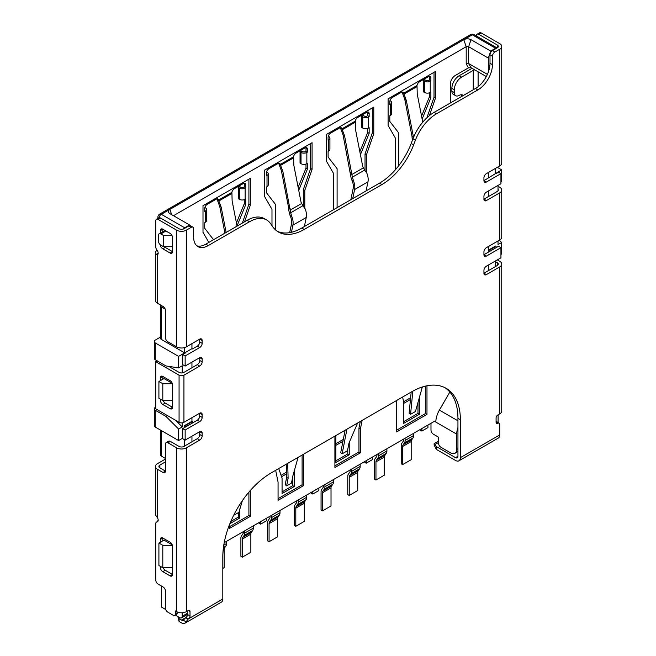 <?xml version="1.0" encoding="UTF-8"?>
<svg xmlns="http://www.w3.org/2000/svg" width="656" height="656" viewBox="0 0 656 656"><rect width="100%" height="100%" fill="white"/><g stroke="black" fill="none" stroke-linecap="round" stroke-linejoin="round"><path stroke-width="0.98" d="M497.051 47.978A3.436 1.984 120 0 0 495.6 48.257L490.713 51.078L488.31 58.072L468.63 46.715A1.714 0.992 0 0 0 466.203 46.715L173.512 215.701M486.334 76.563L471.065 67.748L468.491 67.839L455.272 75.465A6.872 3.969 -60 0 0 450.418 83.878L450.418 102.951M224.221 542.66L434.625 421.185A1.714 0.992 -60 0 1 435.486 421.095A1.714 0.992 -60 0 1 435.838 421.882L435.838 422.087A17.179 9.914 -60 0 1 439.397 410.115L449.836 392.026M304.786 226.304L304.786 224.573M304.786 208.231L304.786 190.396L312.076 169.363L312.076 142.713L264.704 170.06L264.704 196.71L271.986 209.33L271.986 225.672M429.418 115.604L435.477 98.113L435.477 71.471L388.106 98.818L388.106 125.468L395.396 138.088L395.396 169.756M366.483 190.683L366.483 188.953M366.483 172.61L366.483 154.775L373.772 133.742L373.772 107.092L326.401 134.439L326.401 161.089L333.691 173.709L333.691 209.617M396.609 400.496L396.609 431.91L426.974 414.379L426.974 385.777M362.145 420.389L360.415 428.868L360.415 452.812L358.955 451.968L358.955 428.024L360.3 421.455M360.415 452.812L334.904 467.531L334.904 436.117M275.684 470.311L278.062 482.119L278.062 500.356L303.572 485.629L302.113 484.784L302.113 455.051M303.572 454.206L303.572 485.629M244.54 221.818L250.371 204.984L250.371 178.334L202.999 205.689L202.999 232.331L208.829 242.433M250.371 490.442L250.371 516.338L229.354 528.474L229.354 525.005M248.911 179.178L248.911 204.147L250.371 204.984M242.351 223.073L248.911 204.147M213.536 239.711L204.705 228.263L204.705 222.655L205.312 222.302L205.312 211.084L204.705 211.437L204.705 208.633A3.436 1.984 -60 0 1 207.132 204.426L216.168 199.203A3.436 1.984 -60 0 1 217.882 199.039A3.436 1.984 -60 0 1 218.546 200.08L221.195 207.214L219.694 206.345L217.087 199.235L218.546 200.08L231.904 192.364A3.436 1.984 -60 0 1 234.29 188.748L243.327 183.524A3.436 1.984 -60 0 1 245.041 183.36A3.436 1.984 -60 0 1 245.754 184.926L245.754 187.731L245.147 188.083A4.125 2.378 0 0 1 239.317 188.083L239.317 199.301A4.125 2.378 0 0 0 245.147 199.301L245.754 198.957L245.754 204.565L237.021 225.959M303.326 206.181L303.326 189.559L310.616 168.518L310.616 143.557M275.389 229.764L275.389 204.287L266.402 192.643L266.402 187.034L267.008 186.681L267.008 175.464L266.402 175.816L266.402 173.012A3.436 1.984 -60 0 1 268.829 168.797L277.865 163.582A3.436 1.984 -60 0 1 279.587 163.41A3.436 1.984 -60 0 1 280.251 164.451L282.9 171.593L281.399 170.724L278.792 163.615L280.251 164.451L293.609 156.743A3.436 1.984 -60 0 1 295.987 153.119L305.024 147.903A3.436 1.984 -60 0 1 306.746 147.731A3.436 1.984 -60 0 1 307.459 149.306L307.459 152.11L306.852 152.463A4.125 2.378 0 0 1 301.022 152.463L301.022 163.68A4.125 2.378 0 0 0 306.852 163.68L307.459 163.328L307.459 168.945L298.726 190.33M426.917 117.785L434.018 97.277L434.018 72.308M398.791 165.615L398.791 133.037L389.803 121.401L389.803 115.784L390.41 115.44L390.41 104.214L389.803 104.566L389.803 101.762A3.436 1.984 -60 0 1 392.239 97.555L401.275 92.34A3.436 1.984 -60 0 1 402.989 92.168A3.436 1.984 -60 0 1 403.653 93.209L406.302 100.343L404.801 99.482L402.194 92.365L403.653 93.209L417.011 85.493A3.436 1.984 -60 0 1 419.389 81.877L428.434 76.654A3.436 1.984 -60 0 1 430.147 76.49A3.436 1.984 -60 0 1 430.861 78.064L430.861 80.868L430.254 81.213A4.125 2.378 0 0 1 424.424 81.213L424.424 92.439A4.125 2.378 0 0 0 430.254 92.439L430.861 92.086L430.861 97.695L422.128 119.089M365.031 170.56L365.031 153.939L372.313 132.897L372.313 107.937M337.094 207.649L337.094 168.658L328.107 157.022L328.107 151.413L328.713 151.06L328.713 139.843L328.107 140.187L328.107 137.383A3.436 1.984 -60 0 1 330.534 133.176L339.57 127.961A3.436 1.984 -60 0 1 341.292 127.789A3.436 1.984 -60 0 1 341.948 128.83L344.597 135.972L343.096 135.103L340.497 127.986L341.948 128.83L355.314 121.114A3.436 1.984 -60 0 1 357.692 117.498L366.729 112.283A3.436 1.984 -60 0 1 368.442 112.11A3.436 1.984 -60 0 1 369.156 113.685L369.156 116.489L368.549 116.842A4.125 2.378 0 0 1 362.719 116.842L362.719 128.059A4.125 2.378 0 0 0 368.549 128.059L369.156 127.707L369.156 133.316L360.423 154.709M396.609 430.229L425.514 413.542L425.514 386.089M419.438 397.282L419.438 414.239L403.653 423.358L403.653 402.317L402.628 397.019M334.904 465.85L358.955 451.968M349.238 442.529L349.238 454.772L335.88 462.488L335.88 435.559M421.874 428.548L421.874 431.066L427.942 427.564L427.942 425.039M366.245 460.66L366.245 463.185L372.313 459.684L372.313 457.158M312.797 491.516L312.797 494.042L318.873 490.532L318.873 488.007M260.571 521.668L260.571 524.193L266.648 520.692L266.648 518.166M294.216 471.106L294.216 486.539L282.072 493.55L282.072 478.126L278.702 468.564M278.062 498.667L302.113 484.784M239.801 508.859L239.801 517.953L229.887 523.677M229.354 526.793L248.911 515.501L248.911 492.123M420.414 429.385L420.414 430.229L421.874 431.066M364.785 461.504L364.785 462.349L366.245 463.185M311.346 492.361L311.346 493.197L312.797 494.042M259.112 522.512L259.112 523.357L260.571 524.193M244.155 183.221A3.436 1.984 -60 0 1 244.294 184.09L244.294 186.894L243.688 187.247A2.058 1.189 180 0 1 240.777 187.247L239.801 186.681L238.349 187.526L239.317 188.083M236.439 222.974L244.294 203.721L244.294 199.678M305.852 147.592A3.436 1.984 -60 0 1 305.999 148.461L305.999 151.274L305.393 151.618A2.058 1.189 180 0 1 302.473 151.618L301.506 151.06L300.046 151.905L301.022 152.463M305.999 164.057L305.999 168.1L298.144 187.354M367.557 111.971A3.436 1.984 -60 0 1 367.696 112.84L367.696 115.645L367.089 115.997A2.058 1.189 180 0 1 364.178 115.997L363.203 115.44L361.751 116.276L362.719 116.842M367.696 128.437L367.696 132.479L359.841 151.725M429.254 76.35A3.436 1.984 -60 0 1 429.401 77.219L429.401 80.024L428.794 80.376A2.058 1.189 180 0 1 425.875 80.376L424.908 79.811L423.448 80.655L424.424 81.213M429.401 92.816L429.401 96.85L421.546 116.104M158.162 519.855A3.436 1.984 0 0 0 157.907 520.618A3.436 1.984 0 0 0 158.014 521.118M457.945 427.327A17.179 9.914 120 0 0 456.732 434.141L456.732 449.376A8.585 4.961 -120 0 1 454.952 453.304A8.585 4.961 -120 0 1 450.656 452.878L440.939 447.269A3.436 1.984 -120 0 1 438.511 443.062L438.511 437.175L433.411 434.223A3.436 1.984 -120 0 1 430.984 430.016L430.984 423.284M182.229 372.911L182.229 365.777L178.588 367.885L178.588 356.38L155.267 342.924A3.436 1.984 0 0 1 154.258 341.522A3.436 1.984 0 0 1 155.267 340.111L160.335 337.192M167.411 415.568L165.952 416.412L155.267 410.238A3.436 1.984 0 0 1 154.258 408.836A3.436 1.984 0 0 1 155.267 407.433L155.751 407.155M250.371 516.338L248.911 515.501M233.872 514.886L234.397 513.878M242.376 500.635L238.956 512.27L234.094 515.075M239.801 517.953L238.349 517.108L238.349 512.623M238.349 517.108L230.805 521.463M426.974 414.379L425.514 413.542M403.555 401.816L410.623 397.733M335.88 443.694L343.301 439.405M281.088 475.329L286.483 472.205M417.987 402.456L417.987 413.395L403.653 421.677M403.653 403.44L410.451 399.512M349.238 454.772L347.778 453.927L347.778 449.237M347.778 453.927L335.88 460.799M335.88 445.375L342.932 441.299M281.58 476.723L286.533 473.87M292.756 476.592L292.756 485.694L282.072 491.869M430.861 97.695L429.401 96.85M361.751 116.276L361.751 127.502L362.719 128.059M328.713 151.06A4.125 2.378 0 0 0 329.919 149.379L329.919 138.154A4.125 2.378 0 0 0 328.713 136.473L328.279 136.227M423.448 80.655L423.448 91.873L424.424 92.439M390.41 115.44A4.125 2.378 0 0 0 391.624 113.75L391.624 102.533A4.125 2.378 0 0 0 390.41 100.852L389.984 100.606M300.046 151.905L300.046 163.123L301.022 163.68M267.008 186.681A4.125 2.378 0 0 0 268.214 185L268.214 173.783A4.125 2.378 0 0 0 267.008 172.093L266.582 171.847M238.349 187.526L238.349 198.743L239.317 199.301M205.312 222.302A4.125 2.378 0 0 0 206.517 220.621L206.517 209.403A4.125 2.378 0 0 0 205.312 207.722L204.877 207.468M369.156 116.489L367.696 115.645M328.713 139.843A4.125 2.378 0 0 0 329.919 138.154M430.861 80.868L429.401 80.024M390.41 104.214A4.125 2.378 0 0 0 391.624 102.533M307.459 152.11L305.999 151.274M267.008 175.464A4.125 2.378 0 0 0 268.214 173.783M245.754 187.731L244.294 186.894M205.312 211.084A4.125 2.378 0 0 0 206.517 209.403M355.314 121.114L355.536 129.658L362.76 166.649L364.654 170.076L352.37 177.169L344.597 135.972M352.715 198.629L354.609 189.543A13.743 7.938 -120 0 0 353.527 180.949L351.788 179.949L351.099 177.956L343.096 135.103M350.32 172.093L351.829 172.963M353.527 180.949L352.37 177.169M351.788 179.949A11.677 6.74 60 0 1 353.182 188.37L350.821 199.727M366.073 190.921L367.967 181.835A13.743 7.938 -120 0 0 366.884 173.241L364.654 170.076M417.011 85.493L417.232 94.038L422.735 122.205M413.526 137.407L406.302 100.343M413.526 137.334L412.025 136.464L412.271 140.655M412.025 136.464L404.801 99.482M293.609 156.743L293.831 165.279L301.055 202.269L302.949 205.705L290.665 212.79L282.9 171.593M290.124 208.583L288.624 207.714L288.624 209.797L290.083 215.57L291.822 216.578L290.665 212.79M290.083 215.57A11.677 6.74 60 0 1 291.485 223.991L289.681 232.642M291.428 232.281L292.904 225.172A13.743 7.938 -120 0 0 291.822 216.578M304.376 226.541L306.27 217.456A13.743 7.938 -120 0 0 305.179 208.862L302.949 205.705M288.624 207.714L281.399 170.724M231.904 192.364L232.126 200.908L237.054 226.131M224.926 233.142L219.694 206.345M226.123 232.445L221.195 207.214M369.156 133.316L367.696 132.479M307.459 168.945L305.999 168.1M244.294 203.721L245.754 204.565M304.786 190.396L303.326 189.559M312.076 169.363L310.616 168.518M366.483 154.775L365.031 153.939M373.772 133.742L372.313 132.897M419.438 414.239L417.987 413.395M422.349 386.974L415.437 411.509L410.574 414.313L409.114 413.165L411.173 392.083M410.574 414.313L412.837 391.14M345.097 430.238L340.718 452.656L342.145 453.821L346.958 429.155M357.602 423.013L348.967 443.169L347.491 450.729L342.145 453.821M360.415 428.868L358.955 428.024M294.216 486.539L292.756 485.694M298.103 457.363L292.97 475.493L291.494 483.062L286.639 485.866L288.115 478.298L287.705 463.366M286.639 485.866L285.212 484.702L286.631 477.445L286.262 464.202M286.631 477.445L288.115 478.298M435.477 98.113L434.018 97.277M499.355 240.194L501.668 242.507L498.027 244.606L498.027 240.957M498.027 190.83L498.027 185.418M172.192 544.833L164.008 540.109L158.908 543.061L158.908 565.497L162.795 567.743L172.512 567.743M495.6 261.719L497.297 262.703A3.436 1.984 180 0 1 498.306 264.106A3.436 1.984 180 0 1 497.297 265.508L483.939 273.216A3.436 1.984 120 0 0 484.645 274.79A3.436 1.984 120 0 0 486.367 274.618L483.939 273.216L483.939 270.411A3.436 1.984 120 0 1 486.367 266.205L500.938 257.792L500.938 247.689L498.511 246.287L496.084 247.689L496.084 246.287L488.794 250.502L488.794 251.904L496.084 247.689M477.117 34.202L479.544 32.8A3.436 1.984 60 0 1 481.266 32.972L478.839 34.374A3.436 1.984 -120 0 0 477.117 34.202A3.436 1.984 -120 0 0 476.404 35.777L476.404 36.014M478.839 34.374L497.297 45.034A3.436 1.984 180 0 1 498.306 46.437A3.436 1.984 180 0 1 497.297 47.839L492.443 50.643L494.87 52.045A3.436 1.984 120 0 0 492.443 56.252L492.443 64.665A20.615 11.898 -60 0 1 477.863 89.913L475.436 88.511A20.615 11.898 120 0 0 490.007 63.263L490.007 54.85A3.436 1.984 -60 0 1 492.443 50.643M497.297 259.891L499.724 261.301A6.872 3.969 0 0 1 501.742 264.106L501.742 411.082A6.872 3.969 180 0 1 499.724 413.887L497.781 415.01A2.403 1.386 120 0 0 496.084 417.954L496.084 422.448A2.403 1.386 120 0 0 496.584 423.546A2.403 1.386 120 0 0 497.781 423.423L498.027 423.284A2.403 1.386 120 0 1 499.232 423.169A2.403 1.386 120 0 1 499.724 424.268L499.724 434.928A6.872 3.969 60 0 1 498.306 438.069L458.954 460.791A6.872 3.969 -120 0 0 460.373 457.65L460.373 419.783A68.708 39.672 120 0 0 446.146 388.327A68.708 39.672 120 0 0 411.788 391.73L271.379 472.796A68.708 39.672 120 0 0 222.802 556.944L222.802 599.018A6.872 3.969 60 0 1 221.375 602.159L184.935 623.2A6.872 3.969 -120 0 0 186.05 621.839L183.237 620.215L185.878 617.534A2.403 1.386 120 0 0 187.575 614.582L187.575 610.941M498.027 186.263L499.724 187.247A6.872 3.969 0 0 1 501.742 190.051L501.742 237.177A6.872 3.969 180 0 1 499.724 239.981L486.367 247.689A3.436 1.984 120 0 0 483.939 251.904L483.939 254.708L488.794 251.904M481.266 32.972L499.724 43.632A6.872 3.969 0 0 1 501.742 46.437L501.742 163.123A6.872 3.969 180 0 1 499.724 165.927L486.367 173.643A3.436 1.984 120 0 0 483.939 177.85L483.939 180.654L501.668 169.855L501.668 181.351L500.938 181.778M158.908 543.061L162.795 545.3L172.348 545.3M168.617 366.335L179.072 372.37A3.436 1.984 180 0 0 183.934 372.37L197.292 364.662A3.436 1.984 120 0 0 199.719 360.456L199.719 357.643A3.436 1.984 120 0 1 201.441 357.479A3.436 1.984 120 0 1 202.155 359.045L202.155 361.858A3.436 1.984 120 0 1 199.719 366.064L183.934 375.175A3.436 1.984 0 0 1 179.072 375.175L155.751 361.71L155.751 408.836L179.072 422.3A3.436 1.984 180 0 0 183.934 422.3L199.719 413.19L199.719 415.994A3.436 1.984 120 0 1 197.292 420.201L192.438 423.005L192.438 421.603L185.148 425.81L185.148 427.212L192.438 423.005M160.367 399.16L160.367 400.283A3.436 1.984 -120 0 0 162.795 404.49L170.084 408.696A3.436 1.984 -120 0 0 171.806 408.868A3.436 1.984 -120 0 0 172.512 407.294L172.512 384.859A3.436 1.984 -120 0 0 170.084 380.644L162.795 376.437A3.436 1.984 -120 0 0 161.081 376.273A3.436 1.984 -120 0 0 160.367 377.84L160.367 380.644L158.908 381.489L162.795 383.735L172.348 383.735M165.468 459.044L157.456 463.677A6.872 3.969 0 0 0 155.439 466.482A6.872 3.969 0 0 0 157.456 469.286L157.456 517.773A3.436 1.984 -120 0 1 157.473 521.766A3.436 1.984 -120 0 1 156.964 521.922A3.436 1.984 60 0 0 156.464 522.078A3.436 1.984 60 0 0 155.751 523.652L155.751 579.945A3.436 1.984 -120 0 0 158.186 584.152L163.041 586.956A3.436 1.984 60 0 1 165.468 591.163L165.468 607.997A3.436 1.984 -120 0 0 167.895 612.204L173.004 615.148A3.436 1.984 -120 0 0 174.717 615.32A3.436 1.984 -120 0 0 175.431 613.745L175.431 610.941L176.644 611.638A6.872 3.969 180 0 0 186.361 611.638L188.305 610.515A2.403 1.386 120 0 1 189.51 610.4A2.403 1.386 120 0 1 190.002 611.499L188.305 610.515M157.456 469.286L163.041 472.509A3.436 1.984 -120 0 0 164.754 472.681A3.436 1.984 -120 0 0 165.468 471.106L165.468 444.178A3.436 1.984 60 0 1 166.181 442.611A3.436 1.984 60 0 1 167.895 442.775L170.33 441.373L179.072 446.424A3.436 1.984 180 0 0 183.934 446.424L197.292 438.708A3.436 1.984 120 0 0 199.719 434.502L199.719 431.697L185.148 440.11L182.721 438.708L182.721 428.614L185.148 427.212M202.155 433.099L199.719 431.697A3.436 1.984 120 0 1 201.441 431.525A3.436 1.984 120 0 1 202.155 433.099L202.155 435.904A3.436 1.984 120 0 1 199.719 440.11L186.361 447.827A6.872 3.969 0 0 1 176.644 447.827L167.895 442.775M160.367 566.341L160.367 567.465A3.436 1.984 -120 0 0 162.795 571.671L170.084 575.878A3.436 1.984 -120 0 0 171.806 576.05A3.436 1.984 -120 0 0 172.512 574.476L172.512 546.423A3.436 1.984 -120 0 0 170.084 542.217L162.795 538.01A3.436 1.984 -120 0 0 161.081 537.838A3.436 1.984 -120 0 0 160.367 539.412L160.367 542.217M157.079 250.174A6.872 3.969 0 0 0 155.439 252.74A6.872 3.969 0 0 0 156.062 254.389L157.456 254.741L157.456 303.228L163.041 306.459A3.436 1.984 -120 0 1 165.468 310.665L165.468 337.594A3.436 1.984 60 0 0 167.895 341.801L176.644 346.844A6.872 3.969 180 0 0 186.361 346.844L199.719 339.136L199.719 341.94A3.436 1.984 120 0 1 197.292 346.147L192.438 348.951L191.946 348.672L191.946 343.621M157.456 254.741A3.436 1.984 -120 0 0 157.473 254.733A3.436 1.984 -120 0 0 156.964 250.026A3.436 1.984 60 0 1 155.751 246.902L155.751 220.9A3.436 1.984 -120 0 1 156.464 219.334A3.436 1.984 -120 0 1 158.186 219.498L176.644 230.158A6.872 3.969 0 0 0 186.361 230.158L191.216 227.353L188.789 225.951A3.436 1.984 -60 0 1 190.511 225.779L192.938 227.181A3.436 1.984 120 0 0 191.216 227.353M160.376 244.836A3.436 1.984 -120 0 0 162.795 248.813L170.084 253.019A3.436 1.984 -120 0 0 171.806 253.191A3.436 1.984 -120 0 0 172.512 251.617L172.512 237.595A3.436 1.984 -120 0 0 170.084 233.388L162.795 229.174A3.436 1.984 -120 0 0 161.081 229.01A3.436 1.984 -120 0 0 160.367 230.584L160.367 233.069M160.367 539.412L162.795 538.01L162.795 540.815M163.164 567.743A3.436 1.984 -120 0 0 165.23 570.269L172.512 574.476L170.084 575.878M160.367 377.84L162.795 376.437L162.795 379.242L160.367 380.644M163.164 400.562A3.436 1.984 -120 0 0 165.23 403.087L172.512 407.294L170.084 408.696M174.717 615.32L177.145 613.918A3.436 1.984 -120 0 0 177.858 612.343L177.858 612.196M166.181 442.611L168.608 441.209A3.436 1.984 60 0 1 170.33 441.373M159.884 467.884A3.436 1.984 180 0 1 158.875 466.482A3.436 1.984 180 0 1 159.884 465.079L159.884 467.884L165.468 471.106L163.041 472.509M156.464 219.334L158.891 217.931A3.436 1.984 60 0 1 160.613 218.095L179.072 228.755A3.436 1.984 180 0 0 183.934 228.755L188.789 225.951M160.367 230.584L162.795 229.174L162.795 231.658M164.344 246.705A3.436 1.984 -120 0 0 165.23 247.41L172.512 251.617L170.084 253.019M159.137 233.774L164.238 230.83A3.436 1.984 60 0 1 165.952 231.002L160.851 233.946A3.436 1.984 -120 0 0 159.137 233.774A3.436 1.984 -120 0 0 158.424 235.348L158.424 240.957A3.436 1.984 -120 0 0 160.851 245.164L163.524 246.705L163.524 235.488L171.962 235.488M160.851 233.946L163.524 235.488M165.952 231.002L170.101 233.397M163.524 246.705L172.512 246.705M182.229 422.841L182.229 426.933L178.588 429.032L178.588 440.537L182.721 438.151M175.587 420.283L182.229 426.933M162.795 379.242L164.008 378.545L172.192 383.268M182.229 612.778L182.229 616.271L187.575 613.18M175.218 615.025L179.801 617.673A3.436 1.984 -120 0 0 181.523 617.837A3.436 1.984 -120 0 0 182.229 616.271M161.343 585.972L161.343 607.013L165.796 609.58M165.952 416.412L178.588 429.032M501.668 242.507L501.668 254.003L500.938 254.421M496.084 246.287L495.6 246.008L488.31 250.215L488.794 250.502M488.31 191.035L488.31 196.644M488.31 246.574L488.31 250.215M178.588 356.38L184.664 352.879L184.664 353.436M184.664 427.491L184.664 425.531L191.946 421.324L191.946 417.675M191.946 367.745L191.946 362.137M184.664 446.006L184.664 439.832M191.946 441.8L191.946 436.183M191.946 348.672L184.664 352.879L184.664 347.565M495.6 168.313L495.6 173.364L496.084 173.643L498.511 172.241L500.938 173.643L500.938 183.737L486.367 192.151A3.436 1.984 120 0 0 483.939 196.357L483.939 199.17A3.436 1.984 120 0 0 484.645 200.736A3.436 1.984 120 0 0 486.367 200.572L483.939 199.17L497.297 191.454A3.436 1.984 180 0 0 498.306 190.051A3.436 1.984 180 0 0 498.027 189.272M488.31 172.52L488.31 177.571M488.31 265.081L488.31 270.69M495.6 260.875L495.6 266.484M189.92 225.623L189.543 224.959L184.664 227.771A3.436 1.984 120 0 0 183.295 229.042M488.31 58.072L488.31 72.135M497.297 167.329L501.668 169.855M497.092 47.954L473.993 34.62A3.436 1.984 120 0 0 472.279 34.793A3.436 1.984 -120 0 0 470.557 34.62L159.621 214.143A3.436 3.436 0 0 0 157.907 217.12L157.907 218.497M490.713 51.078L471.041 39.713A5.117 2.952 0 0 0 463.8 39.713L169.863 209.42A5.117 2.952 0 0 0 168.69 212.544A5.117 2.952 0 0 0 169.863 213.594L189.543 224.959M487.4 74.382L468.63 63.542L466.203 63.878L466.203 46.715L463.8 39.713M158.449 218.186A3.436 1.984 180 0 1 157.907 217.12M184.664 227.771L161.343 214.307A3.436 1.984 -120 0 0 159.621 214.143M160.449 304.958A3.436 1.984 0 0 0 160.335 305.475A3.436 1.984 0 0 0 161.343 306.877L165.148 309.074M202.155 359.045L199.719 357.643L185.148 366.064L182.721 364.662L182.721 354.56L185.148 353.158L161.343 339.414A3.436 1.984 180 0 1 160.335 338.012L160.335 305.475M178.588 440.537L155.267 427.072A3.436 1.984 180 0 1 154.258 425.67L154.258 408.836M178.588 367.885L165.952 365.925L155.267 359.75A3.436 1.984 180 0 1 154.258 358.348L154.258 341.522M160.335 430L160.335 454.698A3.436 1.984 180 0 0 161.343 456.1L165.468 458.487M191.946 421.324L192.438 421.603M277.25 231.248A51.529 29.75 120 0 0 301.768 228.042L379.463 183.188A51.529 29.75 120 0 0 411.197 143.467L412.96 138.842A34.358 19.836 -60 0 1 434.116 112.365L475.436 88.511M196.775 245.779A20.615 11.898 120 0 0 205.795 244.188L247.115 220.326A34.358 19.836 -60 0 1 264.294 218.628L266.721 220.031A34.358 19.836 120 0 0 249.542 221.728L208.223 245.59A20.615 11.898 -60 0 1 197.915 246.607A20.615 11.898 -60 0 1 193.651 237.169L193.651 228.755A3.436 1.984 120 0 0 192.938 227.181M457.945 456.248A3.436 1.984 60 0 1 457.232 457.814A3.436 1.984 60 0 1 455.518 457.65L457.945 456.248L457.945 418.38A68.708 39.672 120 0 0 444.907 387.663M496.084 421.685A2.403 1.386 -60 0 1 496.797 421.767L499.232 423.169M184.664 425.531L185.148 425.81M185.148 440.11L185.148 430.016L182.721 428.614M434.116 112.365L436.543 113.767A34.358 19.836 120 0 0 415.387 140.245L413.624 144.869A51.529 29.75 -60 0 1 381.89 184.59L379.463 183.188M436.543 113.767L477.863 89.913M494.87 52.045L499.724 49.241A6.872 3.969 0 0 0 501.742 46.437M486.367 182.056L483.939 180.654A3.436 1.984 120 0 0 484.645 182.229A3.436 1.984 120 0 0 486.367 182.056L500.938 173.643M501.742 190.051A6.872 3.969 0 0 1 499.724 192.856L486.367 200.572M486.367 256.111L483.939 254.708A3.436 1.984 120 0 0 484.645 256.275A3.436 1.984 120 0 0 486.367 256.111L500.938 247.689M501.742 264.106A6.872 3.969 0 0 1 499.724 266.91L486.367 274.618M222.802 599.018L188.305 618.936A2.403 1.386 120 0 0 190.002 615.984L190.002 611.499M185.148 430.016L199.719 421.603A3.436 1.984 120 0 0 202.155 417.396L202.155 414.592A3.436 1.984 120 0 0 201.441 413.018A3.436 1.984 120 0 0 199.719 413.19L202.155 414.592M185.148 366.064L185.148 355.962L199.719 347.549A3.436 1.984 120 0 0 202.155 343.342L202.155 340.538A3.436 1.984 120 0 0 201.441 338.963A3.436 1.984 120 0 0 199.719 339.136L202.155 340.538M381.89 184.59L304.195 229.444A51.529 29.75 -60 0 1 278.431 231.994A51.529 29.75 -60 0 1 272.461 226.369L270.698 223.778A34.358 19.836 120 0 0 266.721 220.031M185.148 355.962L182.721 354.56M155.751 361.71L157.694 361.153M157.456 303.228A6.872 3.969 180 0 1 155.439 300.423L155.439 252.74M463.218 95.563A6.872 3.969 120 0 0 462.595 95.038A6.872 3.969 120 0 0 459.159 95.382A6.872 3.969 -60 0 1 455.723 95.719L453.296 94.316A6.872 3.969 -60 0 1 451.869 91.176L451.869 88.371A10.307 5.953 -60 0 1 459.159 75.743L470.819 69.011A6.872 3.969 0 0 1 472.189 68.404M461.586 96.506A6.872 3.969 120 0 0 461.16 94.726M157.456 517.773L156.062 515.813A6.872 3.969 180 0 1 155.439 514.165L155.439 466.482M159.884 465.079L165.468 461.849M455.723 95.719A6.872 3.969 -60 0 1 454.305 92.578L454.305 89.774A10.307 5.953 -60 0 1 461.586 77.146L473.247 70.413A3.436 1.984 180 0 1 474.788 69.905M455.518 457.65L436.322 446.564L436.322 449.376L455.518 460.455A6.872 3.969 -120 0 0 458.954 460.791M436.322 449.376L434.141 445.022L434.141 443.62L435.231 444.391L438.511 442.497M438.511 441.094L434.141 443.62M436.322 446.564L435.231 444.391M183.237 620.215A3.436 1.984 60 0 1 183.221 620.223A3.436 1.984 60 0 1 181.499 620.051L179.072 618.649L178.67 617.017M185.878 617.534L188.305 618.936L186.05 621.839M177.858 616.55L179.072 621.453L181.499 622.864A6.872 3.969 -120 0 0 184.935 623.2M179.072 621.453L179.072 618.649M158.908 381.489L158.908 398.323L162.795 400.562L172.512 400.562M162.795 400.562L162.795 383.735M162.795 567.743L162.795 545.3M222.802 568.44L224.139 567.67L224.139 549.564A4.813 2.78 60 0 1 224.59 547.858L225.91 545.981A6.872 3.969 -120 0 0 226.566 543.545L226.566 541.307M243.327 531.631L243.327 532.188A4.813 2.78 60 0 1 242.868 533.886L241.547 535.772A6.872 3.969 -120 0 0 240.9 538.199L240.9 556.313L242.351 557.157L250.854 552.245L250.854 534.132A4.813 2.78 60 0 1 251.314 532.434L252.634 530.548A6.872 3.969 -120 0 0 253.282 528.121L253.282 525.874M242.351 557.157L242.351 539.043A4.813 2.78 60 0 1 242.81 537.338L244.13 535.46A6.872 3.969 -120 0 0 244.786 533.033L244.786 530.786M270.042 516.198L270.042 516.764A4.813 2.78 60 0 1 269.591 518.461L268.271 520.347A6.872 3.969 -120 0 0 267.615 522.775L267.615 540.888L269.075 541.725L277.578 536.821L277.578 518.707A4.813 2.78 60 0 1 278.029 517.002L279.358 515.124A6.872 3.969 -120 0 0 280.005 512.697L280.005 510.45M269.075 541.725L269.075 523.611A4.813 2.78 60 0 1 269.534 521.914L270.854 520.036A6.872 3.969 -120 0 0 271.502 517.6L271.502 515.362M296.766 500.774L296.766 501.332A4.813 2.78 60 0 1 296.315 503.037L294.987 504.915A6.872 3.969 -120 0 0 294.339 507.342L294.339 525.456L295.799 526.301L304.302 521.389L304.302 503.275A4.813 2.78 60 0 1 304.753 501.578L306.073 499.7A6.872 3.969 -120 0 0 306.729 497.264L306.729 495.026M295.799 526.301L295.799 508.187A4.813 2.78 60 0 1 296.25 506.489L297.578 504.603A6.872 3.969 -120 0 0 298.226 502.176L298.226 499.929M323.49 485.35L323.49 485.907A4.813 2.78 60 0 1 323.031 487.605L321.711 489.491A6.872 3.969 -120 0 0 321.063 491.918L321.063 510.032L322.514 510.868L331.018 505.965L331.018 487.851A4.813 2.78 60 0 1 331.477 486.153L332.797 484.267A6.872 3.969 -120 0 0 333.445 481.84L333.445 479.593M322.514 510.868L322.514 492.763A4.813 2.78 60 0 1 322.973 491.057L324.294 489.179A6.872 3.969 -120 0 0 324.95 486.752L324.95 484.505M350.214 469.917L350.214 470.483A4.813 2.78 60 0 1 349.755 472.181L348.434 474.058A6.872 3.969 -120 0 0 347.778 476.494L347.778 494.599L349.238 495.444L357.741 490.532L357.741 472.427A4.813 2.78 60 0 1 358.192 470.721L359.521 468.843A6.872 3.969 -120 0 0 360.169 466.416L360.169 464.169M349.238 495.444L349.238 477.33A4.813 2.78 60 0 1 349.697 475.633L351.017 473.747A6.872 3.969 -120 0 0 351.665 471.32L351.665 469.081M376.929 454.493L376.929 455.051A4.813 2.78 60 0 1 376.478 456.756L375.15 458.634A6.872 3.969 -120 0 0 374.502 461.061L374.502 479.175L375.962 480.02L384.465 475.108L384.465 456.994A4.813 2.78 60 0 1 384.916 455.297L386.236 453.411A6.872 3.969 -120 0 0 386.892 450.984L386.892 448.745M375.962 480.02L375.962 461.906A4.813 2.78 60 0 1 376.413 460.209L377.741 458.323A6.872 3.969 -120 0 0 378.389 455.895L378.389 453.649M403.653 439.061L403.653 439.627A4.813 2.78 60 0 1 403.194 441.324L401.874 443.21A6.872 3.969 -120 0 0 401.226 445.637L401.226 463.751L402.677 464.587L411.181 459.684L411.181 441.57A4.813 2.78 60 0 1 411.64 439.873L412.96 437.987A6.872 3.969 -120 0 0 413.608 435.559L413.608 433.313M402.677 464.587L402.677 446.482A4.813 2.78 60 0 1 403.137 444.776L404.457 442.898A6.872 3.969 -120 0 0 405.113 440.463L405.113 438.224M468.491 67.839L466.203 63.878M245.147 199.301L245.147 188.083M306.852 163.68L306.852 152.463M430.254 92.439L430.254 81.213M368.549 128.059L368.549 116.842M369.156 113.685L367.696 112.84M355.249 122.237L342.227 129.765M363.301 167.903L351.829 174.521M367.967 181.835L354.609 189.543M430.861 78.064L429.401 77.219M416.954 86.617L403.924 94.136M307.459 149.306L305.999 148.461M293.544 157.866L280.522 165.386M301.604 203.524L290.132 210.141M306.27 217.456L292.904 225.172M245.754 184.926L244.294 184.09M231.847 193.487L218.817 201.007M435.838 421.882L434.625 421.185M435.838 422.087L456.732 434.141M456.732 449.376L457.945 448.671M439.397 410.115L457.945 420.824M497.297 265.508L497.297 262.703M497.297 47.839L497.297 45.034M478.109 86.682L478.109 71.816M179.072 375.175L179.072 422.3M176.644 447.827L176.644 611.638M176.644 230.158L176.644 346.844M160.367 567.465L161.343 566.899M162.795 571.671L165.23 570.269M162.795 248.813L165.23 247.41M495.6 48.257L472.279 34.793L161.343 214.307A3.436 1.984 120 0 0 158.965 217.89M171.659 214.627L169.863 209.42M471.065 67.748L468.63 63.542L468.63 46.715L471.041 39.713M161.343 339.414L161.343 306.877M155.267 410.238L155.267 427.072M155.267 342.924L155.267 359.75M161.343 456.1L161.343 430.574M499.724 49.241L499.724 165.927M499.724 192.856L499.724 239.981M499.724 266.91L499.724 413.887M460.373 457.65L499.724 434.928M186.361 447.827L186.361 611.638M183.934 375.175L183.934 422.3M186.361 230.158L186.361 346.844M412.96 138.842L415.387 140.245M413.624 144.869L411.197 143.467M304.195 229.444L301.768 228.042M247.115 220.326L249.542 221.728M208.223 245.59L205.795 244.188M160.613 218.095L158.186 219.498M202.155 343.342L199.719 341.94M199.719 347.549L197.292 346.147M202.155 361.858L199.719 360.456M199.719 366.064L197.292 364.662M202.155 417.396L199.719 415.994M199.719 421.603L197.292 420.201M156.964 521.922L157.858 521.413M175.431 613.745L177.858 612.343M199.719 440.11L197.292 438.708M473.247 89.774L473.247 70.413M459.159 75.743L461.586 77.146M451.869 88.371L454.305 89.774M451.869 91.176L454.305 92.578M497.781 423.423L496.084 422.448M496.084 422.161L498.027 423.284M460.373 419.783L457.945 418.38M181.499 620.051L185.623 617.673M188.059 619.075L185.632 617.673M190.002 615.984L187.575 614.582M156.062 254.389L158.186 253.159M202.155 435.904L199.719 434.502M490.007 54.85L492.443 56.252M492.443 64.665L490.007 63.263M160.367 400.283L161.343 399.725M162.795 404.49L165.23 403.087M226.566 543.545L223.778 545.152M225.91 545.981L223.45 547.399M224.59 547.858L223.302 548.605M224.139 549.564L223.138 550.138M253.282 528.121L244.786 533.033M252.634 530.548L244.13 535.46M251.314 532.434L242.81 537.338M250.854 534.132L242.351 539.043M280.005 512.697L271.502 517.6M279.358 515.124L270.854 520.036M278.029 517.002L269.534 521.914M277.578 518.707L269.075 523.611M306.729 497.264L298.226 502.176M306.073 499.7L297.578 504.603M304.753 501.578L296.25 506.489M304.302 503.275L295.799 508.187M333.445 481.84L324.95 486.752M332.797 484.267L324.294 489.179M331.477 486.153L322.973 491.057M331.018 487.851L322.514 492.763M360.169 466.416L351.665 471.32M359.521 468.843L351.017 473.747M358.192 470.721L349.697 475.633M357.741 472.427L349.238 477.33M386.892 450.984L378.389 455.895M386.236 453.411L377.741 458.323M384.916 455.297L376.413 460.209M384.465 456.994L375.962 461.906M413.608 435.559L405.113 440.463M412.96 437.987L404.457 442.898M411.64 439.873L403.137 444.776M411.181 441.57L402.677 446.482M157.907 521.249L157.907 520.618M454.952 453.304L457.945 451.574M498.109 422.521L498.109 414.822M473.993 34.62A3.436 3.436 0 0 0 470.557 34.62M156.464 522.078L157.973 521.208M181.523 617.837L187.575 614.344"/></g></svg>
